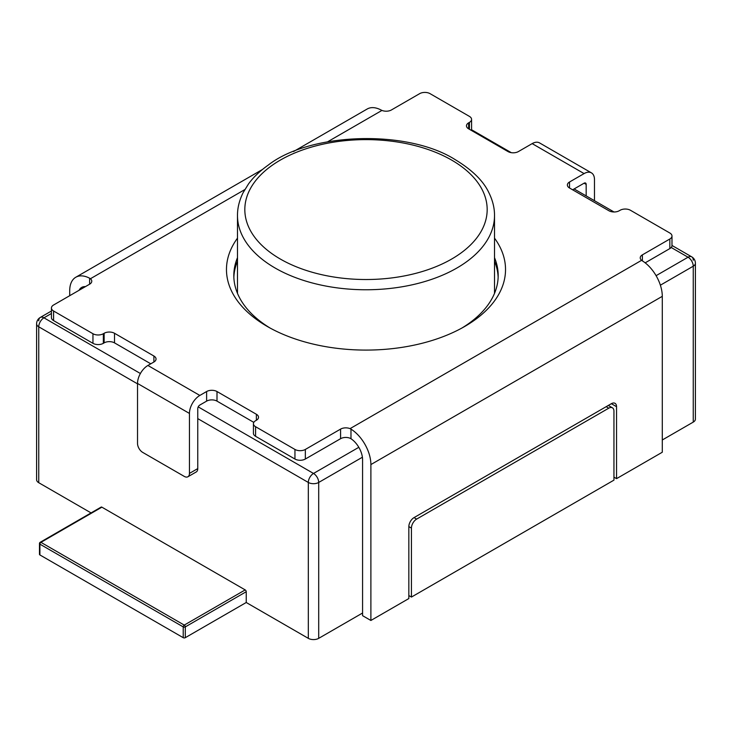 <?xml version="1.0" encoding="UTF-8"?>
<svg xmlns="http://www.w3.org/2000/svg" width="732" height="732" viewBox="0 0 732 732"><rect width="100%" height="100%" fill="white"/><g stroke="black" fill="none" stroke-linecap="round" stroke-linejoin="round"><path stroke-width="1.1" d="M350.976 429.117A29.372 16.955 60 0 1 364.81 444.104A29.372 16.955 60 0 1 370.886 464.573L370.886 620.471L362.578 615.676L362.578 459.778A17.623 10.175 -120 0 0 358.927 447.49A17.623 10.175 -120 0 0 350.976 438.724L350.976 429.117L350.052 428.641A7.347 4.236 0 0 0 345.788 427.854A7.347 4.236 0 0 0 340.59 429.098L340.59 438.688A7.347 4.236 180 0 1 345.788 437.443A7.347 4.236 180 0 1 350.052 438.23L350.976 438.724M616.545 406.69A7.347 4.236 120 0 0 615.026 403.332A7.347 4.236 120 0 0 611.357 403.689L616.545 406.69L616.545 478.646L662.286 452.239L662.286 296.341A29.372 16.955 -120 0 0 656.201 275.863A29.372 16.955 -120 0 0 642.376 260.876L642.376 254.864A7.347 4.236 0 0 0 640.226 257.856A7.347 4.236 0 0 0 641.589 260.317L642.376 260.876M237.488 257.664A132.181 76.32 0 0 0 233.819 275.525A132.181 76.32 0 0 0 270.007 327.991M237.488 261.26A132.181 76.32 0 0 0 233.856 277.327M494.512 238.156A139.528 80.557 180 0 1 464.664 326.49A139.528 80.557 180 0 1 267.336 326.49L267.336 326.49A139.528 80.557 180 0 1 237.488 238.156M367.19 109.004L293.505 151.551L367.19 109.004A29.372 16.955 -120 0 1 381.024 109.983L381.948 110.422A7.347 4.236 0 0 0 386.212 111.209A7.347 4.236 0 0 0 391.41 109.965L419.665 93.65A7.347 4.236 180 0 1 424.853 92.415A7.347 4.236 180 0 1 430.05 93.65L469.422 116.388A7.347 4.236 180 0 1 471.573 119.38A7.347 4.236 180 0 1 469.422 122.381L469.422 129.29M69.714 295.691L69.714 290.695A29.372 16.955 60 0 1 75.799 277.245L262.385 169.522L75.799 277.245A29.372 16.955 60 0 1 89.624 278.224L89.624 284.199A7.347 4.236 0 0 0 91.775 281.198A7.347 4.236 0 0 0 90.411 278.736L89.624 278.224M85.443 286.615A17.623 10.175 -120 0 0 81.673 287.42A17.623 10.175 -120 0 0 79.083 290.284M408.84 526.601L411.439 528.101A7.347 4.236 -60 0 1 412.958 522.987A7.347 4.236 -60 0 1 416.627 519.107L414.038 517.616A7.347 4.236 120 0 0 410.359 521.486A7.347 4.236 120 0 0 408.84 526.61L408.84 598.556L370.886 620.471M189.451 473.394L189.451 413.434A14.686 8.482 -60 0 1 192.489 403.195A14.686 8.482 -60 0 1 199.836 395.445L206.616 391.529L206.616 401.127L199.836 405.043A2.937 1.693 120 0 0 198.363 406.589A2.937 1.693 120 0 0 197.759 408.639L197.759 468.599L189.451 473.394A7.347 4.236 60 0 1 187.932 476.752L196.24 471.957A7.347 4.236 -120 0 0 197.759 468.599M103.34 333.737A7.347 4.236 180 0 1 98.143 334.982A7.347 4.236 180 0 1 92.955 333.737L92.955 343.335A7.347 4.236 0 0 0 98.143 344.571A7.347 4.236 0 0 0 103.34 343.335L103.34 333.737L104.136 333.28L104.136 342.878A7.347 4.236 180 0 1 109.324 341.634A7.347 4.236 180 0 1 114.521 342.878L114.521 333.28L153.894 356.017L153.894 362.011L147.91 365.469A14.686 8.482 120 0 0 140.562 373.219A14.686 8.482 120 0 0 137.525 383.458L137.525 443.418A7.347 4.236 60 0 0 139.043 448.533A7.347 4.236 60 0 0 142.713 452.403L184.254 476.395A7.347 4.236 60 0 0 187.932 476.752L196.24 471.957M586.167 195.911L586.167 184.391A2.937 1.693 120 0 0 585.563 183.046A2.937 1.693 120 0 0 584.09 183.192L572.644 189.798M671.985 236.006A7.347 4.236 180 0 1 669.835 239.007L669.835 248.596A7.347 4.236 0 0 0 671.985 245.604L671.985 236.006A7.347 4.236 180 0 0 669.835 233.014L630.462 210.276A7.347 4.236 180 0 0 625.274 209.032A7.347 4.236 180 0 0 620.077 210.276L619.281 210.734A7.347 4.236 0 0 1 614.093 211.978A7.347 4.236 0 0 1 608.896 210.734L569.523 188.005L569.523 182.003L584.09 173.594A14.686 8.482 -60 0 1 591.438 172.871L539.511 142.886A14.686 8.482 120 0 0 532.164 143.618L518.393 151.57A7.347 4.236 0 0 1 513.196 152.814A7.347 4.236 0 0 1 508.008 151.57L468.636 128.832L468.636 122.839A7.347 4.236 0 0 0 466.476 125.84A7.347 4.236 0 0 0 468.636 128.832M539.511 142.886L591.438 172.871A14.686 8.482 -60 0 1 594.476 179.587L594.476 200.705M92.955 343.335L53.582 320.598A7.347 4.236 0 0 1 51.432 317.606L51.432 308.007A7.347 4.236 180 0 1 53.582 305.006L89.624 284.199M92.955 333.737L53.582 311.008A7.347 4.236 180 0 1 51.432 308.007M114.521 333.28A7.347 4.236 0 0 0 109.324 332.035A7.347 4.236 0 0 0 104.136 333.28M153.894 362.011A7.347 4.236 0 0 0 156.044 359.009A7.347 4.236 0 0 0 153.894 356.017M206.616 401.127A7.347 4.236 180 0 1 211.804 399.882A7.347 4.236 180 0 1 217.001 401.127L217.001 391.529A7.347 4.236 0 0 0 211.804 390.293A7.347 4.236 0 0 0 206.616 391.529M340.59 438.688L305.336 459.037L305.336 449.448A7.347 4.236 180 0 1 300.147 450.692A7.347 4.236 180 0 1 294.95 449.448L294.95 459.037L255.578 436.309A7.347 4.236 0 0 1 253.428 433.307L253.428 423.718A7.347 4.236 180 0 1 255.578 420.717L256.374 420.26A7.347 4.236 0 0 0 258.524 417.258A7.347 4.236 0 0 0 256.374 414.266L256.374 420.26M255.578 436.309L255.578 426.71A7.347 4.236 180 0 1 253.428 423.718M294.95 459.037A7.347 4.236 0 0 0 300.147 460.282A7.347 4.236 0 0 0 305.336 459.037M471.198 130.314A7.347 4.236 0 0 0 471.573 128.978L471.573 119.38M569.523 182.003A7.347 4.236 0 0 0 567.373 185.004A7.347 4.236 0 0 0 569.523 188.005M669.835 248.596L645.167 262.843M642.376 254.864L669.835 239.007M468.636 122.839L469.422 122.381M217.001 391.529L256.374 414.266M255.578 426.71L294.95 449.448M305.336 449.448L340.59 429.098M253.803 422.373L217.001 401.127M150.774 363.813L114.521 342.878M104.136 342.878L103.34 343.335M498.144 277.327A132.181 76.32 0 0 0 494.512 261.26M616.545 478.646L613.947 477.145M414.028 517.616L611.357 403.689M461.993 327.991A132.181 76.32 0 0 0 498.181 275.525A132.181 76.32 0 0 0 494.512 257.664M416.627 519.107L608.759 408.182A7.347 4.236 -60 0 1 612.428 407.815L608.319 405.446L612.428 407.815A7.347 4.236 -60 0 1 613.947 411.183L613.947 480.137L411.439 597.065L408.84 595.564M140.398 373.512L43.947 317.825A7.347 4.236 -120 0 0 40.269 317.459L51.432 311.018L40.269 317.459A7.347 4.236 -120 0 0 38.75 320.817M51.432 313.497L43.947 317.825A7.347 4.236 120 0 0 40.269 321.696A7.347 4.236 120 0 0 38.75 326.811A7.347 4.236 180 0 1 36.6 323.818L36.6 479.716A7.347 4.236 0 0 0 38.75 482.708L38.75 326.811L137.525 383.843M693.25 260.217A7.347 4.236 120 0 0 691.731 256.85L671.985 245.458L691.731 256.85A7.347 4.236 120 0 0 688.053 257.216L656.092 275.671M614.002 211.978L574.117 188.948L614.002 211.978M511.256 152.659L471.472 129.692L511.256 152.659M660.374 285.187L693.25 266.21A7.347 4.236 180 0 0 695.4 263.209L695.4 419.107A7.347 4.236 0 0 1 693.25 422.108L662.286 439.987M197.759 418.613L308.318 482.452L308.318 638.35A7.347 4.236 0 0 0 313.516 639.585A7.347 4.236 0 0 0 318.704 638.35L318.704 482.452L362.404 457.226M362.578 613.013L318.704 638.35M308.318 638.35L246.236 602.5L185.297 637.682L185.297 626.894L246.236 591.712A1.473 0.851 -120 0 0 245.934 590.687A1.473 0.851 -120 0 0 245.193 589.91L101.876 507.166A1.473 0.851 -120 0 0 101.144 507.093L40.205 542.275A1.473 0.851 60 0 1 40.937 542.348L101.876 507.166M91.061 512.912L38.75 482.708M411.439 528.101L411.439 597.065M39.473 543.547L39.473 554.344A1.473 0.851 0 0 0 39.903 554.938L39.903 544.151A1.473 0.851 180 0 1 39.473 543.547A1.473 1.473 0 0 1 40.205 542.275M245.193 589.91L184.254 625.091L40.937 542.348A1.473 0.851 -60 0 0 40.205 543.126A1.473 0.851 -60 0 0 39.903 544.151L183.22 626.894L183.22 637.682A1.473 0.851 0 0 0 184.254 637.929A1.473 0.851 0 0 0 185.297 637.682M183.22 637.682L39.903 554.938M246.236 602.5L246.236 591.712M494.512 215.565C494.576 208.025 492.7 200.394 488.885 192.69C483.385 180.96 472.213 169.98 455.35 159.741C407.34 129.125 309.956 132.455 268.223 165.103C259.75 171.142 253.162 177.446 248.459 184.006L243.125 192.662C239.309 200.376 237.424 208.016 237.488 215.565A128.512 74.197 0 0 0 275.131 268.031A128.512 74.197 0 0 0 415.181 284.117A128.512 74.197 0 0 0 494.512 215.565L494.512 293.386M451.681 160.107A121.173 69.952 180 0 1 451.681 259.037A121.173 69.952 180 0 1 280.319 259.037A121.173 69.952 180 0 1 280.319 160.107A121.173 69.952 180 0 1 451.681 160.107M370.886 464.573L662.286 296.341M137.525 383.458L189.451 413.434M586.167 184.391L584.09 183.192M53.582 320.598L53.582 311.008M532.164 143.618L584.09 173.594M90.411 278.736L244.781 189.615M327.753 141.715L381.948 110.422M199.836 395.445L147.91 365.469M641.589 260.317L350.052 428.641M40.269 317.459L40.269 317.459A7.347 7.347 0 0 0 36.6 323.818M309.846 477.328A7.347 4.236 120 0 0 308.318 482.452A7.347 4.236 180 0 0 313.516 483.696A7.347 4.236 180 0 0 318.704 482.452A7.347 4.236 60 0 0 317.185 477.328A7.347 4.236 60 0 0 313.516 473.458A7.347 4.236 120 0 0 309.846 477.328M671.217 247.498L688.053 257.216A7.347 4.236 -120 0 1 691.731 261.095A7.347 4.236 -120 0 1 693.25 266.21L693.25 422.108M358.817 447.298L313.516 473.458L198.207 406.882M606.169 406.69L608.759 408.182M184.986 625.869A1.473 0.851 60 0 1 185.297 626.894A1.473 0.851 180 0 1 184.254 627.141A1.473 0.851 180 0 1 183.22 626.894A1.473 0.851 120 0 1 183.522 625.869A1.473 0.851 120 0 1 184.254 625.091A1.473 0.851 60 0 1 184.986 625.869M237.488 215.565L237.488 293.386M695.4 263.209A7.347 7.347 0 0 0 691.731 256.85L691.731 256.85"/></g></svg>

